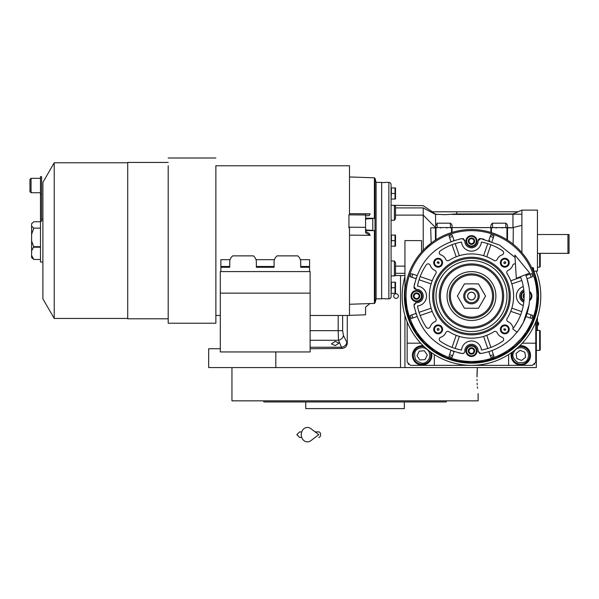 <?xml version="1.0" encoding="UTF-8"?>
<svg xmlns="http://www.w3.org/2000/svg" width="599" height="599" viewBox="0 0 599 599"><rect width="100%" height="100%" fill="white"/><g stroke="black" fill="none" stroke-linecap="round" stroke-linejoin="round"><path stroke-width="0.9" d="M335.208 341.333L338.974 343.137L335.208 345.623L331.434 343.893L335.208 341.333M347.278 315.463L347.278 343.077C346.978 346.297 345.219 348.079 342.007 348.438L338.495 340.277L338.188 330.67L310.132 330.67M536.337 271.107L536.337 271.661M536.337 320.45L536.337 367.576L208.669 367.576L208.669 348.73L220.312 348.73M537.445 234.516L569.05 234.516L569.05 253.362L537.445 253.362M567.942 234.516L567.942 253.362M476.991 377.003C478.219 398.462 478.219 398.462 476.991 377.003L477.358 367.576L404.939 367.576L404.939 315.463M396.066 298.384A2.329 2.329 0 0 0 398.395 296.056A2.329 2.329 0 0 0 396.066 293.727A2.329 2.329 0 0 0 393.738 296.056A2.329 2.329 0 0 0 396.066 298.384M342.007 348.438L310.132 348.73M275.832 351.95L275.832 367.576M347.278 343.077L343.429 335.477L342.643 330.67L342.643 315.463M537.445 330.431L537.445 317.268M537.393 317.44L537.393 330.431M537.7 322L537.7 325.549A2.104 2.104 0 0 0 537.7 322L537.445 322M478.122 393.633L478.122 400.843L359.34 400.843M477.021 379.474L477.051 380.635M477.156 383.24L477.238 384.753M477.396 386.932L477.508 388.242M477.358 367.576L477.111 371.612M477.074 372.645L476.999 375.94M346.536 400.843L231.955 400.843L231.955 367.576M406.01 401.951L443.709 401.951M444.465 401.951L446.173 401.951L446.577 400.843L263.5 400.843L263.904 401.951L265.836 401.951M402.169 400.843L434.432 400.843M441.972 400.843L446.577 400.843M266.518 401.951L305.752 401.951L305.752 408.608L404.332 408.608L404.332 401.951L392.854 401.951L400.394 401.951M305.752 401.951L392.854 401.951M446.173 401.951L263.904 401.951M441.972 401.951L434.432 401.951M317.23 401.951L309.69 401.951M275.645 401.951L268.105 401.951M535.783 321.88L535.783 362.036L532.459 365.36L410.48 365.36L407.155 362.036L407.155 321.88M407.155 343.182L420.655 343.182M434.297 354.548A12.197 12.197 0 0 1 434.32 355.379L434.32 365.36M508.618 365.36L508.618 355.379A12.197 12.197 0 0 1 508.648 354.548M535.783 343.182L522.283 343.182M511.516 352.624A9.704 9.704 0 0 0 520.816 365.083A9.704 9.704 0 0 0 530.519 355.379A9.704 9.704 0 0 0 519.797 345.728M423.141 345.728A9.704 9.704 0 0 0 412.426 355.379A9.704 9.704 0 0 0 422.123 365.083A9.704 9.704 0 0 0 431.43 352.624M408.263 363.144L408.263 364.252L409.372 364.252M533.567 364.252L534.675 364.252L534.675 363.144M523.706 348.176C519.176 346.888 515.814 348.326 513.613 352.489C511.838 355.731 513.268 359.093 517.925 362.582C523.698 363.279 527.06 361.841 528.019 358.269C529.306 353.747 527.869 350.378 523.706 348.176M512.722 351.748A8.873 8.873 21.9 0 0 512.579 352.077A8.873 8.873 -158.1 0 0 517.506 363.615A8.873 8.873 -158.1 0 0 529.044 358.689A8.873 8.873 21.9 0 0 518.712 346.761M521.542 360.448L525.57 357.289L524.844 352.219L520.089 350.31L516.061 353.47L516.787 358.539L521.542 360.448M428.555 351.029C425.522 347.427 421.928 346.739 417.773 348.955C414.486 350.647 413.797 354.241 415.699 359.729C420.094 363.541 423.688 364.229 426.481 361.803C430.075 358.771 430.771 355.177 428.555 351.029M424.227 346.761A8.873 8.873 55.9 0 0 417.151 348.034A8.873 8.873 -124.1 0 0 414.778 360.351A8.873 8.873 -124.1 0 0 427.102 362.724A8.873 8.873 55.9 0 0 430.217 351.748M419.892 359.984L424.998 359.617L427.237 355.012L424.362 350.774L419.255 351.141L417.016 355.746L419.892 359.984M471.473 299.829A3.774 3.774 0 0 1 467.699 296.056A3.774 3.774 0 0 1 471.473 292.282A3.774 3.774 0 0 1 475.239 296.056A3.774 3.774 0 0 1 471.473 299.829M539.662 330.431L540.223 330.985L540.223 349.838L539.662 350.393L539.662 330.431L536.337 330.431M540.223 287.31L540.118 286.524M540.223 304.801L540.118 305.587M540.223 253.362L540.223 266.667L539.662 267.229L539.662 253.362M528.954 286.869L526.918 278.318A58.215 58.215 -109 0 0 526.768 277.854L525.615 274.671A58.215 58.215 0 0 1 517.064 332.258L512.722 328.806A52.675 52.675 0 0 0 520.456 276.708M514.893 255.062L516.331 278.34L529.741 273.047L514.893 255.062M315.134 431.894L318.788 431.894A2.77 1.812 90 0 1 320.6 434.664A2.77 1.812 90 0 1 318.788 437.435M310.799 440.707A7.21 6.192 -90 0 1 304.479 440.999A7.21 6.192 -90 0 1 301.245 434.664A7.21 6.192 -90 0 1 304.479 428.33A7.21 6.192 -90 0 1 310.799 428.614L318.795 434.664L310.799 440.707M474.55 351.785A3.197 3.197 0 0 1 472.311 354.024L472.282 354.031A3.197 3.197 0 0 1 469.219 353.215L469.204 353.193A3.197 3.197 0 0 1 468.381 350.13L468.381 350.116A3.197 3.197 0 0 1 470.634 347.862L470.657 347.854A3.197 3.197 0 0 1 473.719 348.678L473.734 348.693A3.197 3.197 0 0 1 474.558 351.755L472.311 354.024M473.734 238.919L474.565 241.996A3.197 3.197 0 0 1 472.311 244.25L472.282 244.257A3.197 3.197 0 0 1 469.219 243.434L469.204 243.419A3.197 3.197 0 0 1 468.381 240.356L468.388 240.326A3.197 3.197 0 0 1 470.634 238.088L470.657 238.08A3.197 3.197 0 0 1 473.719 238.896L473.734 238.919A3.197 3.197 0 0 1 474.558 241.981L472.311 244.25M418.851 293.81L419.674 296.887A3.197 3.197 0 0 1 417.421 299.141L417.398 299.141A3.197 3.197 0 0 1 414.336 298.324L414.313 298.302A3.197 3.197 0 0 1 413.497 295.24L413.49 295.225A3.197 3.197 0 0 1 415.743 292.971L415.766 292.971A3.197 3.197 0 0 1 418.828 293.787L418.851 293.81A3.197 3.197 0 0 1 419.667 296.872L417.421 299.141M503.01 340.936A2.216 2.216 0 0 1 502.703 341.19A54.891 54.891 0 0 1 481.409 350.041A9.981 9.981 0 0 0 461.529 350.041A54.891 54.891 0 0 1 440.235 341.19A2.216 2.216 0 0 1 440.789 337.267A8.319 8.319 0 0 0 445.776 332.692A2.216 2.216 0 0 1 448.995 331.696A42.14 42.14 0 0 0 493.95 331.696A2.216 2.216 0 0 1 497.163 332.692A8.319 8.319 0 0 0 502.149 337.267A2.216 2.216 0 0 1 503.01 340.936M429.73 327.601A2.216 2.216 0 0 1 426.338 327.294A54.891 54.891 0 0 1 417.488 305.992A9.981 9.981 0 0 0 417.488 286.12A54.891 54.891 0 0 1 426.338 264.818A2.216 2.216 0 0 1 430.262 265.379A8.319 8.319 0 0 0 434.837 270.359A2.216 2.216 0 0 1 435.832 273.578A42.14 42.14 0 0 0 435.832 318.533A2.216 2.216 0 0 1 434.837 321.753A8.319 8.319 0 0 0 430.262 326.732A2.216 2.216 0 0 1 429.73 327.601M478.526 248.226A9.981 9.981 0 0 0 481.409 242.071A54.891 54.891 0 0 1 502.703 250.921A2.216 2.216 0 0 1 502.149 254.845A8.319 8.319 0 0 0 497.163 259.419A2.216 2.216 0 0 1 493.95 260.415A42.14 42.14 0 0 0 448.995 260.415A2.216 2.216 0 0 1 445.776 259.419A8.319 8.319 0 0 0 440.789 254.845A2.216 2.216 0 0 1 440.235 250.921A54.891 54.891 0 0 1 461.529 242.071A9.981 9.981 0 0 0 478.526 248.226M513.478 327.825A2.216 2.216 0 0 1 512.677 326.732A8.319 8.319 0 0 0 508.102 321.753A2.216 2.216 0 0 1 507.113 318.533A42.14 42.14 0 0 0 507.113 273.578A2.216 2.216 0 0 1 508.102 270.359A8.319 8.319 0 0 0 512.677 265.379A2.216 2.216 0 0 1 515.447 263.964M515.043 257.443L499.499 245.028L480.683 238.574L478.114 240.865A6.656 6.656 0 0 1 468.785 247.252A6.656 6.656 0 0 1 464.824 240.865L462.256 238.574C435.795 244.287 419.704 260.378 413.991 286.846L416.283 289.407A6.656 6.656 0 0 1 421.284 300.758A6.656 6.656 0 0 1 416.283 302.705L413.991 305.265C419.704 331.734 435.795 347.824 462.256 353.537L464.18 352.916A2.216 2.216 0 0 0 464.824 351.246A6.656 6.656 0 0 1 471.473 344.29A6.656 6.656 0 0 1 478.114 351.246L480.683 353.537C493.052 351.456 503.699 346.02 512.632 337.222L518.24 330.723A58.215 58.215 0 0 0 518.712 330.079L523.226 322.704A58.215 58.215 0 0 0 523.316 322.532L528.954 305.25M527.779 260.617L528.019 261.007M395.512 274.806L395.512 262.684L395.512 274.806A1.108 1.108 0 0 1 394.404 275.914L391.08 275.914M444.855 214.674L435.503 214.247L432.261 211.784L456.738 211.784L456.738 213.963L444.855 214.674M432.98 211.784L432.98 212.263M435.623 225.089L435.503 214.442L423.238 207.905L423.238 250.232L421.569 252.052L421.569 240.611L404.939 240.611L404.939 296.056A66.534 66.534 0 0 0 518.517 343.1A66.534 66.534 0 0 0 518.517 249.012A66.534 66.534 0 0 0 404.939 296.056A66.534 66.534 0 0 0 518.517 343.1A66.534 66.534 0 0 0 518.517 249.012A66.534 66.534 0 0 0 404.939 296.056M395.512 218.545L394.404 220.252L394.404 205.315L395.512 206.423L395.512 218.545L395.512 207.905L423.238 207.905C423.223 204.94 423.223 204.94 423.238 207.905C423.223 204.94 423.223 204.94 423.238 207.905M437.098 227.86L437.098 223.187L435.503 225.89L435.436 227.523L423.238 215.108L395.512 215.108M432.321 211.784L423.231 205.682L391.08 205.315L391.08 220.252L394.404 220.252M395.512 262.684L394.404 260.969L391.08 260.969M435.436 227.523L452.065 227.598C452.35 225.568 451.796 224.101 450.403 223.187L450.403 227.86M432.156 212.66L435.503 214.442L437.629 214.442M437.098 223.187L450.403 223.187M452.065 227.598L507.51 227.598C507.795 225.568 507.241 224.101 505.848 223.187L505.848 227.86M492.535 227.86L492.535 223.187C491.143 224.101 490.588 225.568 490.873 227.598M492.535 223.187L505.848 223.187M507.51 227.598L513.321 227.86L513.118 244.175L515.177 245.897M456.738 211.784L518.255 211.784L512.961 213.963L512.961 227.598L521.901 225.366L521.901 214.202L452.088 214.442M424.781 248.66L431.542 242.835M430.674 227.86L435.436 227.86L430.674 227.86L431.168 243.119L434.215 240.933M384.977 182.395L388.863 182.395A2.216 2.216 0 0 1 391.08 184.612L391.08 296.61A2.216 2.216 0 0 1 388.863 298.826L384.977 298.826M518.966 249.469L521.901 252.658L521.901 225.366M513.118 244.175L512.617 243.771M512.444 243.643L510.692 242.318M510.355 242.071L509.779 241.659M509.397 241.39L507.51 240.132L507.51 227.86L513.321 227.86M506.956 227.86L506.956 239.78L507.51 240.132L506.956 239.78A66.534 66.534 0 0 0 491.427 232.592L490.873 232.419A66.534 66.534 0 0 0 452.065 232.419L452.065 227.86M451.511 227.86L451.511 232.592L452.065 232.419L451.511 232.592A66.534 66.534 0 0 0 435.99 239.78L435.99 227.86M435.436 227.86L435.436 240.132L435.99 239.78M435.436 240.132L434.41 240.805M515.859 212.78L512.961 213.963L456.738 213.963M435.436 227.38L435.443 226.722M391.08 187.944L395.482 187.944L395.018 187.944L395.018 193.492L391.409 193.484L391.409 187.944M391.08 199.033L391.409 193.484M391.08 282.196L395.482 282.196L395.018 282.196L395.018 287.745L391.409 287.737L391.409 282.196M391.08 293.285L391.409 287.737M391.08 235.07L395.482 235.07L395.018 235.07L395.018 240.618L391.409 240.611L391.409 235.07M391.08 246.159L391.409 240.611M521.901 214.202L521.901 210.122L537.445 210.122L537.445 271.107L533.567 271.107M490.873 227.86L490.873 232.419M435.728 224.662L435.63 225.044M433.489 241.434L434.23 240.925M507.51 240.132L509.277 241.315M509.315 241.337L510.131 241.914M510.161 241.936L511.097 242.61M511.112 242.625L512.28 243.508M537.977 294.221L534.9 275.982M534.78 275.6L533.567 272.171L533.567 268.225L533.013 267.671L533.013 270.778M384.977 182.53L381.653 182.53L381.653 298.699L384.977 298.699M415.908 313.427L411.011 315.111M414.486 307.976L414.216 306.598M414.044 304.307L414.231 303.858M415.317 302.869L416.283 302.705M415.309 289.235L414.89 288.995M414.523 288.673L414.238 288.276M414.051 287.827L413.984 286.891M414.186 285.678L414.62 283.529M416.994 275.54L412.097 273.855M454.094 240.491L452.41 235.602M459.553 239.076L460.931 238.806M463.222 238.634L463.663 238.814M464.652 239.907L464.824 240.865M478.294 239.899L478.526 239.473M478.856 239.113L479.252 238.829M479.702 238.634L480.638 238.567M481.851 238.776L483.999 239.203M488.844 240.491L490.828 234.726A64.318 64.318 0 0 1 493.973 235.811L493.673 236.68M491.989 241.577L493.973 235.811A64.318 64.318 0 0 0 490.828 234.726A64.318 64.318 0 0 1 493.973 235.811M527.03 278.685L531.927 277M528.453 284.151L528.715 285.483M525.952 316.572L530.849 318.256M488.844 351.62L490.529 356.517M479.717 353.477L479.275 353.298M478.287 352.205L478.114 351.246M463.297 353.455L462.443 353.56M461.073 353.335L458.924 352.901M450.95 350.535L449.265 355.432M433.129 227.86L430.988 227.86M404.939 296.498L406.182 308.852M406.219 309.054L409.933 321.349M410.008 321.536L416.043 332.849M416.17 333.044L424.272 342.95M424.459 343.137L434.327 351.254M434.552 351.403L445.806 357.438M446.068 357.551L458.272 361.264M458.557 361.324L471.248 362.59M471.54 362.59L484.239 361.354M484.516 361.294L496.743 357.603M496.99 357.498L508.274 351.486M508.484 351.343L526.693 333.156M526.806 332.992L532.878 321.663M532.945 321.498L536.704 309.136M536.719 309.069L537.999 296.056M395.415 189.306L395.46 189.763M395.415 194.847L395.46 195.311M395.482 199.033L395.018 199.033L395.482 199.033A1.662 1.662 0 0 0 395.512 198.808L395.512 188.168A1.662 1.662 0 0 0 395.482 187.944M391.409 199.033L395.018 199.033L395.018 193.484M395.415 283.559L395.46 284.016M395.415 289.1L395.46 289.564M395.482 293.285L395.018 293.285L395.482 293.285A1.662 1.662 0 0 0 395.512 293.061L395.512 282.421A1.662 1.662 0 0 0 395.482 282.196M391.409 293.285L395.018 293.285L395.018 287.737M395.415 236.433L395.46 236.89M395.415 241.974L395.46 242.438M395.482 246.159L395.018 246.159L395.482 246.159A1.662 1.662 0 0 0 395.512 245.934L395.512 235.295A1.662 1.662 0 0 0 395.482 235.07M391.409 246.159L395.018 246.159L395.018 240.611M416.178 314.258A58.215 58.215 71 0 1 416.028 313.794M453.54 351.441A58.215 58.215 19 0 1 453.001 351.261M411.221 318.563A64.318 64.318 0 0 1 410.143 315.418A64.318 64.318 0 0 0 411.221 318.563L416.994 316.572M416.088 278.123A58.215 58.215 109 0 1 416.26 277.592M453.271 240.761A58.215 58.215 161 0 1 453.728 240.611M410.143 276.701A64.318 64.318 0 0 1 411.221 273.548A64.318 64.318 0 0 0 410.143 276.701L415.908 278.685M448.965 235.811A64.318 64.318 0 0 1 452.11 234.726A64.318 64.318 0 0 0 448.965 235.811L450.95 241.577M489.398 240.671A58.215 58.215 -161 0 1 489.937 240.85M531.717 273.548A64.318 64.318 0 0 1 532.803 276.701A64.318 64.318 0 0 0 531.717 273.548L525.952 275.54M523.781 302.188A6.656 6.656 0 0 1 523.781 289.923M532.803 315.418A64.318 64.318 0 0 1 531.717 318.563A64.318 64.318 0 0 0 532.803 315.418L527.03 313.427M493.973 356.308A64.318 64.318 0 0 1 490.828 357.386A64.318 64.318 0 0 0 493.973 356.308L491.989 350.535M452.11 357.386A64.318 64.318 0 0 1 448.965 356.308A64.318 64.318 0 0 0 452.11 357.386L454.094 351.62M395.512 188.168L395.512 198.808M395.512 282.421L395.512 293.061M395.512 235.295L395.512 245.934M420.505 299.979A5.541 5.541 0 0 0 420.505 292.132A5.541 5.541 0 0 0 412.659 292.132A5.541 5.541 0 0 0 412.659 299.979A5.541 5.541 0 0 0 420.505 299.979A5.541 5.541 0 0 0 420.505 292.132A5.541 5.541 0 0 0 412.659 292.132A5.541 5.541 0 0 0 412.659 299.979A5.541 5.541 0 0 0 420.505 299.979M475.389 245.088A5.541 5.541 0 0 0 475.389 237.249A5.541 5.541 0 0 0 467.549 237.249A5.541 5.541 0 0 0 467.549 245.088A5.541 5.541 0 0 0 475.389 245.088A5.541 5.541 0 0 0 475.389 237.249A5.541 5.541 0 0 0 467.549 237.249A5.541 5.541 0 0 0 467.549 245.088A5.541 5.541 0 0 0 475.389 245.088M530.28 299.979A5.541 5.541 0 0 0 529.509 291.488A5.541 5.541 0 0 1 529.509 300.623A5.541 5.541 0 0 0 530.28 299.979M523.908 291.084A5.541 5.541 0 0 0 523.908 301.027A5.541 5.541 0 0 1 523.908 291.084M475.389 354.863A5.541 5.541 0 0 0 475.389 347.023A5.541 5.541 0 0 0 467.549 347.023A5.541 5.541 0 0 0 467.549 354.863A5.541 5.541 0 0 0 475.389 354.863A5.541 5.541 0 0 0 475.389 347.023A5.541 5.541 0 0 0 467.549 347.023A5.541 5.541 0 0 0 467.549 354.863A5.541 5.541 0 0 0 475.389 354.863M523.279 286.562A9.981 9.981 0 0 0 523.279 305.55M441.283 332.512A4.433 4.433 0 0 1 435.009 332.512A4.433 4.433 0 0 1 435.009 326.245A4.433 4.433 0 0 1 441.283 326.245A4.433 4.433 0 0 1 441.283 332.512M441.283 265.866A4.433 4.433 0 0 1 435.009 265.866A4.433 4.433 0 0 1 435.009 259.599A4.433 4.433 0 0 1 441.283 259.599A4.433 4.433 0 0 1 441.283 265.866M507.93 265.866A4.433 4.433 0 0 1 501.655 265.866A4.433 4.433 0 0 1 501.655 259.599A4.433 4.433 0 0 1 507.93 259.599A4.433 4.433 0 0 1 507.93 265.866M507.93 332.512A4.433 4.433 0 0 1 501.655 332.512A4.433 4.433 0 0 1 501.655 326.245A4.433 4.433 0 0 1 507.93 326.245A4.433 4.433 0 0 1 507.93 332.512M524.118 297.688L523.683 296.775L524.402 294.094L523.279 295.217L524.095 298.302A3.197 3.197 0 0 1 523.271 295.24L523.264 295.225A3.197 3.197 0 0 1 524.095 293.802M521.789 311.622L511.823 308.193A42.14 42.14 -71 0 1 510.737 311.338L520.703 314.767M520.703 277.344L510.737 280.774A42.14 42.14 -109 0 1 511.823 283.919L521.789 280.489M452.035 244.721L456.191 256.784A42.14 42.14 161 0 1 459.336 255.706A42.14 42.14 0 0 1 483.603 255.706A42.14 42.14 -161 0 1 486.747 256.784L490.903 244.721M419.053 279.77L431.115 283.919A42.14 42.14 109 0 1 432.201 280.774L420.139 276.618M420.139 315.493L432.201 311.338A42.14 42.14 71 0 1 431.115 308.193L419.053 312.349M490.903 347.39L486.747 335.328A42.14 42.14 -19 0 1 483.603 336.406A42.14 42.14 0 0 1 459.336 336.406A42.14 42.14 19 0 1 456.191 335.328L452.035 347.39M444.024 268.614A38.808 38.808 0 0 0 444.024 323.497A38.808 38.808 0 0 0 498.915 323.497A38.808 38.808 0 0 0 498.915 268.614A38.808 38.808 0 0 0 444.024 268.614M440.752 331.988A3.684 3.684 0 0 1 435.54 331.988A3.684 3.684 0 0 1 435.54 326.777A3.684 3.684 0 0 1 440.752 326.777A3.684 3.684 0 0 1 440.752 331.988M440.752 265.335A3.684 3.684 0 0 1 435.54 265.335A3.684 3.684 0 0 1 435.54 260.123A3.684 3.684 0 0 1 440.752 260.123A3.684 3.684 0 0 1 440.752 265.335M507.398 265.335A3.684 3.684 0 0 1 502.187 265.335A3.684 3.684 0 0 1 502.187 260.123A3.684 3.684 0 0 1 507.398 260.123A3.684 3.684 0 0 1 507.398 265.335M507.398 331.988A3.684 3.684 0 0 1 502.187 331.988A3.684 3.684 0 0 1 502.187 326.777A3.684 3.684 0 0 1 507.398 326.777A3.684 3.684 0 0 1 507.398 331.988M465.925 350.947A5.541 5.541 0 0 1 467.549 347.023A5.541 5.541 0 0 0 465.925 350.947M418.476 298.077L419.135 297.426M417.398 299.141L414.336 298.324M414.313 298.302L413.497 295.24L414.62 294.094L417.301 293.375L419.263 295.337L418.544 298.017L415.863 298.736L416.672 298.953M415.863 298.736L413.902 296.775L414.119 297.583M414.688 294.034L415.743 292.971M413.902 296.775L414.62 294.094L414.029 294.686M415.766 292.971L418.828 293.787M417.301 293.375L416.492 293.158M419.263 295.337L419.045 294.528M473.367 243.194L474.019 242.535M472.282 244.257L469.219 243.434L468.381 240.356M468.388 240.326L469.511 239.211L472.184 238.492L474.146 240.446L473.427 243.127L470.754 243.845L471.563 244.063M470.754 243.845L468.792 241.884L469.01 242.692M469.571 239.143L470.634 238.088M468.792 241.884L469.511 239.211L468.92 239.795M470.657 238.08L473.719 238.896M472.184 238.492L471.383 238.275M474.146 240.446L473.929 239.645M523.683 296.775L523.9 297.583M473.367 352.968L474.019 352.317M472.282 354.031L469.219 353.215M469.204 353.193L468.381 350.13L469.511 348.985L472.184 348.266L474.146 350.228L473.427 352.901L470.754 353.62L471.563 353.837M470.754 353.62L468.792 351.665L469.01 352.467M469.571 348.918L470.634 347.862M468.792 351.665L469.511 348.985L468.92 349.576M470.657 347.854L473.719 348.678L474.558 351.755M472.184 348.266L471.383 348.049M474.146 350.228L473.929 349.419M487.758 243.643L483.633 255.616M459.306 255.616L455.18 243.643M483.633 336.496L487.758 348.468M455.18 348.468L459.306 336.496M444.81 269.4A37.7 37.7 0 0 0 444.81 322.711A37.7 37.7 0 0 0 498.128 322.711A37.7 37.7 0 0 0 498.128 269.4A37.7 37.7 0 0 0 444.81 269.4M496.564 321.146A35.483 35.483 0 0 1 446.382 321.146A35.483 35.483 0 0 1 446.382 270.965A35.483 35.483 0 0 1 496.564 270.965A35.483 35.483 0 0 1 496.564 321.146M437.24 329.248A0.913 0.913 0 0 0 438.281 330.289L438.797 330.027A0.913 0.913 0 0 0 438.797 328.731A0.913 0.913 0 0 0 437.495 328.731L437.24 329.248A47.68 47.68 0 0 0 438.281 330.289M437.495 262.085A0.913 0.913 0 0 0 437.24 262.864L438.797 263.38A0.913 0.913 0 0 0 438.281 261.823A0.913 0.913 0 0 0 437.495 262.085M504.148 262.085A0.913 0.913 0 0 0 504.148 263.38A0.913 0.913 0 0 0 505.444 263.38L505.698 262.864A0.913 0.913 0 0 0 504.665 261.823L504.148 262.085M504.665 330.289A0.913 0.913 0 0 0 505.698 329.248L504.148 328.731A0.913 0.913 0 0 0 504.665 330.289A47.68 47.68 0 0 0 505.698 329.248M437.24 262.864A47.68 47.68 0 0 1 438.281 261.823M504.665 261.823A47.68 47.68 0 0 1 505.698 262.864M404.939 276.648A69.304 69.304 0 0 0 471.473 365.36A69.304 69.304 0 0 0 536.127 271.107M493.426 318.009A31.051 31.051 0 0 1 449.52 318.009A31.051 31.051 0 0 1 449.52 274.102A31.051 31.051 0 0 1 493.426 274.102A31.051 31.051 0 0 1 493.426 318.009M488.739 313.322A24.417 24.417 0 0 1 454.207 313.322A24.417 24.417 0 0 1 454.207 278.79A24.417 24.417 0 0 1 488.739 278.79A24.417 24.417 0 0 1 488.739 313.322M493.651 296.056A22.178 22.178 0 0 0 471.473 273.878A22.178 22.178 0 0 0 449.295 296.056A22.178 22.178 0 0 0 471.473 318.234A22.178 22.178 0 0 0 493.651 296.056A22.178 22.178 0 0 0 471.473 273.878A22.178 22.178 0 0 0 449.295 296.056A22.178 22.178 0 0 0 471.473 318.234A22.178 22.178 0 0 0 493.651 296.056M478.511 308.253L485.557 296.056L478.511 283.859L464.427 283.859L457.389 296.056L464.427 308.253L478.511 308.253M463.708 296.056A7.765 7.765 0 0 0 471.473 303.82A7.765 7.765 0 0 0 479.23 296.056A7.765 7.765 0 0 0 471.473 288.291A7.765 7.765 0 0 0 463.708 296.056M464.817 296.056A6.656 6.656 0 0 0 471.473 302.712A6.656 6.656 0 0 0 478.122 296.056A6.656 6.656 0 0 0 471.473 289.399A6.656 6.656 0 0 0 464.817 296.056M475.351 296.056A3.879 3.879 0 0 1 471.473 299.934A3.879 3.879 0 0 1 467.587 296.056A3.879 3.879 0 0 1 471.473 292.177A3.879 3.879 0 0 1 475.351 296.056M369.882 303.566L365.577 307.122L365.577 314.812L349.494 315.359M349.494 235.13L370.167 235.325L365.577 232.734L365.577 214.996L348.94 214.846L348.94 227.905L349.494 227.897L349.494 315.463L310.132 315.463M215.88 165.766L349.494 165.766L349.494 214.749L348.94 214.742L348.94 223.023M230.076 259.674L220.866 259.674L220.866 267.274L229.739 267.274L229.739 261.785A13.305 9.412 180 0 1 232.697 255.87L253.392 255.87A13.305 9.412 180 0 1 256.35 261.785L256.35 267.274L274.095 267.274L274.095 261.785A13.305 9.412 180 0 1 277.052 255.87L297.748 255.87A13.305 9.412 180 0 1 300.705 261.785L300.705 267.274L309.578 267.274L309.578 259.674L300.369 259.674M274.432 259.674L256.013 259.674M31.612 251.011L31.612 240.963L33.671 246.698L31.612 251.011L31.612 257.577L33.829 259.472L31.612 255.481M168.199 165.736L168.199 323.22L215.88 323.22L215.88 165.728M40.485 221.286L40.485 176.653L41.593 176.653L41.593 221.286L40.485 221.286L40.485 262.01L42.896 262.01M168.199 318.788L127.722 318.788L127.722 162.441L168.199 162.441M42.896 182.395L42.896 298.826L54.224 318.458L54.224 162.771L42.896 182.395M40.485 221.75L33.829 221.75L31.612 223.801L31.612 240.963M40.485 228.152L33.829 228.152L31.612 226.1M31.612 234.202L33.829 228.152M40.485 259.472L33.829 259.472M32.271 222.993L31.612 223.801M29.95 187.562L29.95 191.628L31.058 192.736L31.058 178.322L29.95 179.43L29.95 187.562M365.577 214.996L365.577 214.18L370.167 213.836L349.494 213.648M220.866 271.587L220.866 267.274M220.866 266.488L229.739 266.488M309.578 271.587L309.578 267.274M256.35 266.488L274.095 266.488M300.705 266.488L309.578 266.488M348.94 226.497L348.94 227.201L365.577 227.35M348.94 227.201L348.94 227.905M374.397 230.615L375.011 230.053L375.011 302.914L374.397 303.408L374.397 230.615L366.221 230.563L365.577 229.432L365.577 231.386L369.179 233.415L370.167 235.325M365.577 215.835L369.179 215.565L370.167 213.836M365.577 219.241L366.221 218.186L374.397 218.268L374.397 177.821L349.494 176.952M310.132 293.143L310.132 271.587L220.312 271.587L220.312 351.95L310.132 351.95L310.132 293.143L220.312 293.143M365.577 220.147L366.221 218.186M366.221 230.563L365.577 228.728M366.221 218.905L372.78 218.568L372.78 230.383L366.221 230.031M372.78 218.568L372.78 224.91M375.011 230.053L375.011 219.062L374.397 218.268M375.011 219.062L375.011 178.315L376.105 182.395L376.105 298.826L375.011 302.914M376.105 298.826L381.653 298.826L381.653 182.395L376.105 182.395M343.429 335.477C342.89 338.001 341.25 339.596 338.495 340.277L310.132 340.277M310.132 347.24L341.752 347.24A5.541 4.717 -25.7 0 0 346.806 342.441M400.506 367.576L400.506 275.54M342.643 330.67L338.188 330.67L338.188 315.463M395.512 266.113L404.939 266.113M394.404 260.969L394.404 275.914M404.939 273.316L395.512 273.316M388.863 182.395L388.863 298.826M491.427 232.592L491.427 227.86M425.208 249.798A65.426 65.426 0 0 0 425.208 342.314A65.426 65.426 0 0 0 517.731 342.314A65.426 65.426 0 0 0 517.731 249.798A65.426 65.426 0 0 0 425.208 249.798M420.034 299.507A4.882 4.882 0 0 0 420.034 292.604A4.882 4.882 0 0 0 413.13 292.604A4.882 4.882 0 0 0 413.13 299.507A4.882 4.882 0 0 0 420.034 299.507M474.917 244.617A4.882 4.882 0 0 0 474.917 237.721A4.882 4.882 0 0 0 468.021 237.721A4.882 4.882 0 0 0 468.021 244.617A4.882 4.882 0 0 0 474.917 244.617A4.882 4.882 0 0 1 466.591 241.165M529.568 299.732A4.882 4.882 0 0 0 529.568 292.379M523.968 291.803A4.882 4.882 0 0 0 523.968 300.309M474.917 354.391A4.882 4.882 0 0 0 474.917 347.495A4.882 4.882 0 0 0 468.021 347.495A4.882 4.882 0 0 0 468.021 354.391A4.882 4.882 0 0 0 474.917 354.391M412.883 317.987A62.558 62.558 -109 0 1 411.798 314.842M452.687 355.724A62.558 62.558 -161 0 1 449.535 354.645M411.798 277.27A62.558 62.558 -71 0 1 412.883 274.125M449.535 237.466A62.558 62.558 -19 0 1 452.687 236.388M530.055 274.125A62.558 62.558 71 0 1 531.141 277.27M490.259 236.388A62.558 62.558 19 0 1 493.404 237.466M531.141 314.842A62.558 62.558 109 0 1 530.055 317.987M493.404 354.645A62.558 62.558 161 0 1 490.259 355.724M404.939 287.445A67.088 67.088 0 0 0 471.473 363.144A67.088 67.088 0 0 0 533.746 271.107M494.212 318.795A32.159 32.159 0 0 1 448.733 318.795A32.159 32.159 0 0 1 448.733 273.316A32.159 32.159 0 0 1 494.212 273.316A32.159 32.159 0 0 1 494.212 318.795M492.535 296.056A21.07 21.07 0 0 0 471.473 274.986A21.07 21.07 0 0 0 450.403 296.056A21.07 21.07 0 0 0 471.473 317.126A21.07 21.07 0 0 0 492.535 296.056M40.485 247.222L33.671 247.222M33.671 246.698L40.485 246.698M539.662 350.393L536.337 350.393M539.662 267.229L537.445 267.229M299.597 431.894L301.716 431.894L299.597 431.894L296.827 434.664L299.597 437.435L301.716 437.435M395.235 275.54L404.939 275.54M446.682 228.024L447.079 227.86M440.812 228.024L440.422 227.86M521.901 210.122L517.985 211.784M502.127 228.024L502.516 227.86M496.257 228.024L495.867 227.86M531.642 267.671L533.013 267.671M374.397 303.408L349.494 304.277M127.722 162.771L54.224 162.771M127.722 318.458L54.224 318.458M41.593 219.212L42.896 219.212M40.485 192.736L31.058 192.736M40.485 178.322L31.058 178.322M40.485 194.398L41.593 194.398M215.88 158.001L168.199 158.001M220.312 315.463L215.88 315.463M375.011 178.315L374.397 177.821"/></g></svg>
